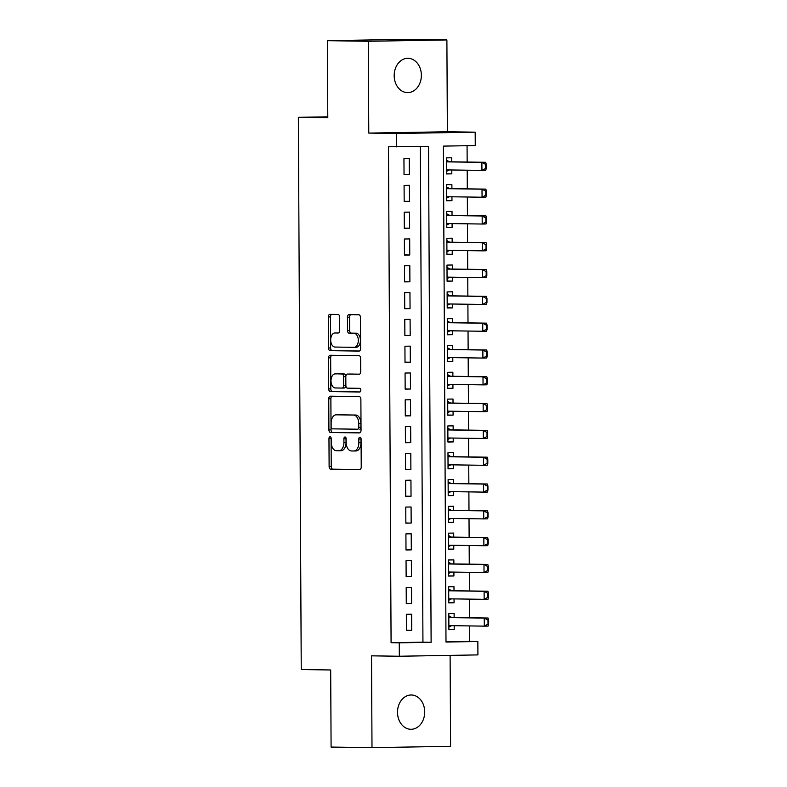 <?xml version="1.0" encoding="UTF-8"?>
<svg xmlns="http://www.w3.org/2000/svg" width="787" height="787" viewBox="0 0 787 787"><rect width="100%" height="100%" fill="white"/><g stroke="black" fill="none" stroke-linecap="round" stroke-linejoin="round"><path stroke-width="1.18" d="M330.078 436.765A1.84 1.121 -91 0 0 330.058 436.765A1.84 1.121 -91 0 0 328.966 438.595L329.114 466.553A2.636 1.604 -91 0 0 330.727 469.209L359.639 469.623A2.636 1.604 -91 0 0 359.669 469.623A2.636 1.604 -91 0 0 361.233 467.016L361.085 439.057A1.84 1.121 -91 0 0 359.954 437.198A1.84 1.121 -91 0 0 359.925 437.198A1.84 1.121 -91 0 0 358.833 439.028L358.852 442.648A8.421 5.135 -91 0 1 353.855 450.99A8.421 5.135 -91 0 1 353.757 450.99L351.346 450.961A8.421 5.135 -91 0 1 346.162 442.461L346.152 438.841A1.84 1.121 -91 0 0 345.011 436.982A1.84 1.121 -91 0 0 344.991 436.982A1.84 1.121 -91 0 0 343.899 438.812L343.919 442.432A8.421 5.135 -91 0 1 338.922 450.774A8.421 5.135 -91 0 1 338.823 450.774L336.413 450.744A8.421 5.135 -91 0 1 331.229 442.245L331.209 438.625A1.84 1.121 -91 0 0 330.078 436.765M331.14 437.985A1.84 1.121 -91 0 0 331.091 438.556L331.229 466.514A2.636 1.604 -91 0 0 332.852 469.17L359.993 469.564M361.007 438.428A1.84 1.121 -91 0 0 360.958 438.989L360.977 442.609L358.852 442.648M346.073 438.211A1.84 1.121 -91 0 0 346.024 438.772L346.044 442.392L343.919 442.432M394.179 75.69A17.157 13.595 90.8 0 0 407.528 92.62A17.157 13.595 90.8 0 0 421.37 75.227A17.157 13.595 90.8 0 0 408.02 58.307A17.157 13.595 90.8 0 0 394.179 75.69M397.514 712.363A17.157 13.595 90.8 0 0 410.863 729.293A17.157 13.595 90.8 0 0 424.705 711.901A17.157 13.595 90.8 0 0 411.355 694.98A17.157 13.595 90.8 0 0 397.514 712.363M339.65 317.122A2.636 1.604 -91 0 0 338.026 314.475L329.92 314.357A2.636 1.604 -91 0 0 329.891 314.357A2.636 1.604 -91 0 0 328.327 316.964L328.494 348.011A2.636 1.604 -91 0 0 330.107 350.668L359.02 351.081A2.636 1.604 -91 0 0 359.049 351.081A2.636 1.604 -91 0 0 360.613 348.474L360.446 317.427A2.636 1.604 -91 0 0 358.823 314.77L349.035 314.633A2.636 1.604 -91 0 0 348.995 314.633A2.636 1.604 -91 0 0 347.441 317.24L347.51 330.53A2.636 1.604 -91 0 0 349.123 333.186L353.983 333.255A7.044 4.299 -91 0 1 358.321 340.289A7.044 4.299 -91 0 1 354.14 347.333A7.044 4.299 -91 0 1 354.061 347.333L335.026 347.057A7.044 4.299 -91 0 1 330.697 340.023A7.044 4.299 -91 0 1 334.868 332.98A7.044 4.299 -91 0 1 334.957 332.98L338.125 333.019A2.636 1.604 -91 0 0 338.154 333.019A2.636 1.604 -91 0 0 339.718 330.412L339.65 317.122M396.668 146.894L396.599 133.495L475.181 132.167L475.25 145.565L443.396 146.107L445.993 642.044L477.847 641.503L477.916 654.902L399.334 656.24L399.265 642.831L431.119 642.29L428.522 146.362L388.483 146.775L391.08 642.713L399.265 642.831M399.334 656.24L371.523 655.837L371.995 747.65L331.091 747.06L330.688 669.983L301.244 669.56L298.352 117.322L327.795 117.755L327.392 40.678L368.296 41.278L368.778 133.092L396.599 133.495M330.343 396.186A2.636 1.604 -91 0 0 330.314 396.186A2.636 1.604 -91 0 0 328.759 398.793L328.917 429.85A2.636 1.604 -91 0 0 330.54 432.496L359.443 432.919A2.636 1.604 -91 0 0 359.472 432.919A2.636 1.604 -91 0 0 361.036 430.312L360.879 399.265A2.636 1.604 -91 0 0 359.256 396.609L330.343 396.186M331.898 355.301A2.636 1.604 -91 0 0 330.668 357.839L330.825 388.896L328.7 388.926L328.543 357.878A2.636 1.604 -91 0 1 330.097 355.271A2.636 1.604 -91 0 1 330.137 355.271L359.039 355.694A2.636 1.604 -91 0 1 360.662 358.341L360.731 371.631A2.636 1.604 -91 0 1 359.167 374.238A2.636 1.604 -91 0 1 359.138 374.238L347.411 374.071A2.636 1.604 -91 0 0 347.382 374.071A2.636 1.604 -91 0 0 345.818 376.678L345.867 385.492A2.636 1.604 -91 0 0 347.49 388.148L359.698 388.325A1.84 1.121 -91 0 1 360.83 390.165A1.84 1.121 -91 0 1 359.738 392.005L359.718 392.005A1.84 1.121 -91 0 0 359.738 392.005M359.718 392.005L330.324 391.582A2.636 1.604 -91 0 1 328.7 388.926M327.392 40.678L405.984 39.35L446.888 39.94L368.296 41.278M371.995 747.65L450.587 746.322L450.105 655.374M451.797 169.982L451.817 173.858L446.504 173.779M451.758 161.817L451.738 157.774L446.426 157.862L446.514 173.947L451.817 173.858M451.935 196.789L451.964 200.665L446.652 200.587M451.895 188.624L451.876 184.581L446.563 184.67L446.652 200.754L451.964 200.665M452.082 223.597L452.102 227.473L446.79 227.394M452.033 215.431L452.013 211.388L446.701 211.477L446.79 227.561L452.102 227.473M452.22 250.404L452.24 254.28L446.927 254.201M452.181 242.239L452.151 238.195L446.849 238.284L446.927 254.368L452.24 254.28M452.358 277.211L452.377 281.087L447.065 281.008M452.318 269.046L452.299 265.003L446.986 265.091L447.075 281.175L452.377 281.087M452.505 304.018L452.525 307.894L447.213 307.815M452.456 295.853L452.436 291.81L447.124 291.898L447.213 307.983L452.525 307.894M452.643 330.825L452.663 334.701L447.35 334.623M452.594 322.66L452.574 318.617L447.272 318.705L447.35 334.79L452.663 334.701M452.781 357.632L452.8 361.508L447.488 361.43M452.741 349.467L452.722 345.424L447.41 345.513L447.488 361.597L452.8 361.508M452.918 384.44L452.938 388.316L447.636 388.237M452.879 376.275L452.859 372.231L447.547 372.32L447.636 388.404L452.938 388.316M453.066 411.247L453.086 415.123L447.773 415.044M453.017 403.082L452.997 399.039L447.685 399.127L447.773 415.211L453.086 415.123M453.204 438.054L453.223 441.93L447.911 441.851M453.164 429.889L453.135 425.846L447.833 425.934L447.911 442.019L453.223 441.93M453.342 464.861L453.361 468.737L448.049 468.659M453.302 456.696L453.282 452.653L447.97 452.741L448.049 468.826L453.361 468.737M453.479 491.668L453.499 495.544L448.197 495.466M453.44 483.503L453.42 479.46L448.108 479.549L448.197 495.633L453.499 495.544M453.627 518.476L453.646 522.352L448.334 522.273M453.578 510.31L453.558 506.267L448.246 506.356L448.334 522.44L453.646 522.352M453.765 545.283L453.784 549.159L448.472 549.08M453.725 537.118L453.696 533.074L448.393 533.163L448.472 549.247L453.784 549.159M453.902 572.09L453.922 575.966L448.61 575.887M453.863 563.925L453.843 559.882L448.531 559.97L448.62 576.054L453.922 575.966M454.04 598.897L454.069 602.773L448.757 602.694M454.001 590.732L453.981 586.689L448.669 586.777L448.757 602.862L454.069 602.773M406.338 614.303L406.417 630.387L411.729 630.298L411.64 614.214L406.338 614.303M406.19 587.496L406.279 603.58L411.591 603.491L411.503 587.407L406.19 587.496M406.053 560.688L406.141 576.773L411.444 576.684L411.365 560.6L406.053 560.688M405.915 533.881L405.994 549.965L411.306 549.877L411.217 533.793L405.915 533.881M405.767 507.074L405.856 523.158L411.168 523.07L411.08 506.985L405.767 507.074M405.63 480.267L405.718 496.351L411.03 496.263L410.942 480.178L405.63 480.267M405.492 453.46L405.58 469.544L410.883 469.455L410.804 453.371L405.492 453.46M405.354 426.652L405.433 442.737L410.745 442.648L410.657 426.564L405.354 426.652M405.207 399.845L405.295 415.93L410.607 415.841L410.519 399.757L405.207 399.845M405.069 373.038L405.157 389.122L410.46 389.034L410.381 372.949L405.069 373.038M404.931 346.231L405.01 362.315L410.322 362.227L410.243 346.142L404.931 346.231M404.793 319.424L404.872 335.508L410.184 335.419L410.096 319.335L404.793 319.424M404.646 292.616L404.734 308.701L410.047 308.612L409.958 292.528L404.646 292.616M404.508 265.809L404.597 281.894L409.899 281.805L409.82 265.721L404.508 265.809M404.37 239.002L404.449 255.086L409.761 254.998L409.683 238.914L404.37 239.002M404.233 212.195L404.311 228.279L409.624 228.191L409.535 212.106L404.233 212.195M404.085 185.388L404.174 201.472L409.486 201.383L409.397 185.299L404.085 185.388M391.08 642.713L422.944 642.172L420.347 146.5M409.338 174.576L409.26 158.492L403.947 158.581L404.036 174.665L409.338 174.576L404.026 174.498M445.983 641.789L469.662 641.385L469.583 625.931M469.544 617.765L469.445 599.123M469.406 590.958L469.308 572.316M469.259 564.151L469.16 545.509M469.121 537.344L469.022 518.702M468.983 510.537L468.885 491.895M468.845 483.73L468.747 465.087M468.698 456.922L468.599 438.28M468.56 430.115L468.462 411.473M468.422 403.308L468.324 384.666M468.275 376.501L468.186 357.849M468.137 349.694L468.039 331.042M467.999 322.886L467.901 304.235M467.862 296.079L467.763 277.427M467.714 269.272L467.626 250.62M467.576 242.465L467.478 223.813M467.439 215.658L467.34 197.006M467.301 188.85L467.203 170.199M467.153 162.043L467.075 145.703M454.138 617.539L454.119 613.496L448.816 613.585L448.895 629.669L454.207 629.58L454.188 625.704M327.795 116.83L298.352 117.322M368.778 133.092L447.37 131.763L446.888 39.94M447.37 131.763L475.181 132.167M469.662 641.385L477.847 641.503M422.944 642.172L431.119 642.29M454.207 629.58L448.895 629.502M411.729 630.298L406.417 630.22M411.591 603.491L406.279 603.413M411.444 576.684L406.131 576.605M411.306 549.877L405.994 549.798M411.168 523.07L405.856 522.991M411.03 496.263L405.718 496.184M410.883 469.455L405.571 469.377M410.745 442.648L405.433 442.569M410.607 415.841L405.295 415.762M410.46 389.034L405.157 388.955M410.322 362.227L405.01 362.148M410.184 335.419L404.872 335.341M410.047 308.612L404.734 308.534M409.899 281.805L404.597 281.726M409.761 254.998L404.449 254.919M409.624 228.191L404.311 228.112M409.486 201.383L404.174 201.305M339.02 450.774L340.948 450.735A8.421 5.135 -91 0 0 341.046 450.735A8.421 5.135 -91 0 0 346.044 442.392M353.953 450.99L355.881 450.951A8.421 5.135 -91 0 0 355.98 450.951A8.421 5.135 -91 0 0 360.977 442.609M332.114 396.215A2.636 1.604 -91 0 0 330.874 398.763L331.042 429.81A2.636 1.604 -91 0 0 332.665 432.466L359.807 432.86M331.15 426.987A1.84 1.121 -91 0 0 332.281 428.846L357.662 429.21A1.84 1.121 -91 0 0 357.682 429.21A1.84 1.121 -91 0 0 358.774 427.38L358.754 423.573A8.421 5.135 -91 0 0 353.57 415.074L336.226 414.818A8.421 5.135 -91 0 0 336.128 414.818A8.421 5.135 -91 0 0 331.13 423.17L331.15 426.987M359.807 429.171L359.787 429.171A1.84 1.121 -91 0 0 359.807 429.171A1.84 1.121 -91 0 0 360.899 427.351L358.774 427.38M338.154 414.788A8.421 5.135 -91 0 1 338.253 414.788A8.421 5.135 -91 0 1 338.351 414.788L355.694 415.034A8.421 5.135 -91 0 1 360.879 423.534L360.899 427.351M359.502 374.179L349.536 374.032A2.636 1.604 -91 0 0 349.507 374.032A2.636 1.604 -91 0 0 349.477 374.032M360.013 391.946L330.324 391.582M335.252 373.894A7.044 4.299 -91 0 0 335.164 373.894A7.044 4.299 -91 0 0 330.993 380.938A7.044 4.299 -91 0 0 335.321 387.971L342.03 388.07A2.636 1.604 -91 0 0 342.06 388.07A2.636 1.604 -91 0 0 343.624 385.463L343.575 376.648A2.636 1.604 -91 0 0 341.952 373.992L337.377 373.855A7.044 4.299 -91 0 0 337.289 373.855A7.044 4.299 -91 0 0 337.21 373.864M342.089 388.07L344.155 388.03A2.636 1.604 -91 0 0 344.185 388.03A2.636 1.604 -91 0 0 345.739 385.423L343.624 385.463M337.377 373.855L344.076 373.953A2.636 1.604 -91 0 1 345.7 376.609L345.739 385.423M330.825 388.896A2.636 1.604 -91 0 0 332.448 391.542M336.915 332.94A7.044 4.299 -91 0 1 336.993 332.94A7.044 4.299 -91 0 1 337.082 332.94L338.489 332.96M354.229 347.323L356.186 347.293A7.044 4.299 -91 0 0 356.265 347.293A7.044 4.299 -91 0 0 360.446 340.25A7.044 4.299 -91 0 0 356.108 333.216L353.983 333.255M350.795 314.652A2.636 1.604 -91 0 0 349.566 317.2L349.635 330.491A2.636 1.604 -91 0 0 351.248 333.147L356.108 333.216M331.681 314.377A2.636 1.604 -91 0 0 330.451 316.925L330.609 347.972A2.636 1.604 -91 0 0 332.232 350.628L359.374 351.022M488.648 624.121L488.629 620.107L487.989 620.117L488.019 624.13L488.648 624.121L488.127 626.078L484.31 626.137L484.261 618.1L488.088 618.031L452.092 617.51A2.686 1.633 89 0 1 451.59 617.382L448.826 615.896M487.989 620.117L484.261 618.1L448.836 617.588M448.875 625.626L484.31 626.137L488.019 624.13M448.885 627.072L451.64 625.675A2.686 1.633 89 0 1 451.649 625.665L448.875 625.724M488.629 620.107L488.088 618.031M488.511 597.313L488.491 593.3L487.851 593.309L487.871 597.323L488.511 597.313L487.989 599.271L484.162 599.33L484.123 591.293L487.95 591.224L451.945 590.703A2.686 1.633 89 0 1 451.453 590.575L448.679 589.089M487.851 593.309L484.123 591.293L448.688 590.781M448.738 598.818L484.162 599.33L487.871 597.323M448.738 600.265L451.492 598.868A2.686 1.633 89 0 1 451.512 598.858L448.738 598.917M488.491 593.3L487.95 591.224M488.373 570.506L488.353 566.492L487.714 566.502L487.733 570.516L488.373 570.506L487.851 572.464L484.025 572.523L483.985 564.486L487.802 564.417L451.807 563.895A2.686 1.633 89 0 1 451.315 563.767L448.541 562.282M487.714 566.502L483.985 564.486L448.551 563.974M448.59 572.011L484.025 572.523L487.733 570.516M448.6 573.457L451.354 572.06A2.686 1.633 89 0 1 451.364 572.051L448.59 572.11M488.353 566.492L487.802 564.417M488.235 543.699L488.206 539.675L487.576 539.695L487.596 543.709L488.235 543.699L487.704 545.657L483.887 545.716L483.838 537.678L487.665 537.61L451.669 537.088A2.686 1.633 89 0 1 451.167 536.96L448.403 535.475M487.576 539.695L483.838 537.678L448.413 537.167M448.452 545.204L483.887 545.716L487.596 543.709M448.462 546.65L451.217 545.253A2.686 1.633 89 0 1 451.226 545.243M488.206 539.675L487.665 537.61M488.088 516.892L488.068 512.868L487.428 512.888L487.448 516.902L488.088 516.892L487.566 518.849L483.739 518.908L483.7 510.871L487.527 510.802L451.531 510.281A2.686 1.633 89 0 1 451.03 510.153L448.265 508.668M487.428 512.888L483.7 510.871L448.275 510.36M448.315 518.397L483.739 518.908L487.448 516.902M448.324 519.843L451.079 518.446A2.686 1.633 89 0 1 451.089 518.436L448.315 518.485M488.068 512.868L487.527 510.802M487.95 490.085L487.93 486.061L487.291 486.081L487.31 490.094L487.95 490.085L487.428 492.042L483.602 492.101L483.562 484.064L487.379 483.995L451.384 483.474A2.686 1.633 89 0 1 450.892 483.346L448.118 481.86M487.291 486.081L483.562 484.064L448.128 483.552M448.177 491.59L483.602 492.101L487.31 490.094M448.177 493.036L450.931 491.639A2.686 1.633 89 0 1 450.951 491.629L448.177 491.678M487.93 486.061L487.379 483.995M487.812 463.277L487.792 459.254L487.153 459.274L487.173 463.287L487.812 463.277L487.291 465.235L483.464 465.294L483.425 457.257L487.242 457.188L451.246 456.667A2.686 1.633 89 0 1 450.754 456.539L447.98 455.053M487.153 459.274L483.425 457.257L447.99 456.745M448.029 464.783L483.464 465.294L487.173 463.287M448.039 466.229L450.794 464.832A2.686 1.633 89 0 1 450.803 464.822L448.029 464.871M487.792 459.254L487.242 457.188M487.665 436.47L487.645 432.447L487.015 432.466L487.035 436.48L487.665 436.47L487.143 438.428L483.326 438.487L483.277 430.45L487.104 430.381L451.108 429.859A2.686 1.633 89 0 1 450.607 429.732L447.842 428.246M487.015 432.466L483.277 430.45L447.852 429.928M447.892 437.975L483.326 438.487L487.035 436.48M447.901 439.421L450.656 438.025A2.686 1.633 89 0 1 450.666 438.015L447.892 438.064M487.645 432.447L487.104 430.381M487.527 409.663L487.507 405.639L486.868 405.659L486.887 409.673L487.527 409.663L487.005 411.621L483.179 411.68L483.139 403.642L486.966 403.574L450.971 403.052A2.686 1.633 89 0 1 450.469 402.924L447.705 401.439M486.868 405.659L483.139 403.642L447.705 403.121M447.754 411.168L483.179 411.68L486.887 409.673M447.764 412.614L450.518 411.217A2.686 1.633 89 0 1 450.528 411.207L447.754 411.257M487.507 405.639L486.966 403.574M487.389 382.856L487.369 378.832L486.73 378.842L486.75 382.866L487.389 382.856L486.868 384.813L483.041 384.873L483.002 376.835L486.819 376.766L450.823 376.245A2.686 1.633 89 0 1 450.331 376.107L447.557 374.632M486.73 378.842L483.002 376.835L447.567 376.314M447.606 384.361L483.041 384.873L486.75 382.866M447.616 385.807L450.371 384.41A2.686 1.633 89 0 1 450.38 384.4L447.616 384.45M487.369 378.832L486.819 376.766M487.251 356.049L487.232 352.025L486.592 352.035L486.612 356.058L487.251 356.049L486.72 358.006L482.903 358.065L482.864 350.028L486.681 349.959L450.685 349.438A2.686 1.633 89 0 1 450.194 349.3L447.419 347.824M486.592 352.035L482.864 350.028L447.429 349.507M447.469 357.554L482.903 358.065L486.612 356.058M447.478 359L450.233 357.603A2.686 1.633 89 0 1 450.243 357.593M487.232 352.025L486.681 349.959M487.104 329.241L487.084 325.218L486.445 325.228L486.474 329.251L487.104 329.241L486.582 331.199L482.765 331.258L482.716 323.221L486.543 323.152L450.548 322.631A2.686 1.633 89 0 1 450.046 322.493L447.282 321.017M486.445 325.228L482.716 323.221L447.291 322.7M447.331 330.747L482.765 331.258L486.474 329.251M447.341 332.193L450.095 330.796A2.686 1.633 89 0 1 450.105 330.786L447.331 330.835M487.084 325.218L486.543 323.152M486.966 302.434L486.946 298.411L486.307 298.421L486.327 302.444L486.966 302.434L486.445 304.392L482.618 304.451L482.579 296.414L486.405 296.345L450.41 295.823A2.686 1.633 89 0 1 449.908 295.686L447.144 294.21M486.307 298.421L482.579 296.414L447.144 295.892M447.193 303.939L482.618 304.451L486.327 302.444M447.193 305.386L449.948 303.989A2.686 1.633 89 0 1 449.967 303.979L447.193 304.028M486.946 298.411L486.405 296.345M486.828 275.627L486.809 271.604L486.169 271.613L486.189 275.637L486.828 275.627L486.307 277.585L482.48 277.644L482.441 269.607L486.258 269.538L450.262 269.016A2.686 1.633 89 0 1 449.77 268.879L446.996 267.403M486.169 271.613L482.441 269.607L447.006 269.085M447.046 277.132L482.48 277.644L486.189 275.637M447.055 278.578L449.81 277.181A2.686 1.633 89 0 1 449.82 277.172L447.046 277.221M486.809 271.604L486.258 269.538M486.691 248.82L486.661 244.796L486.032 244.806L486.051 248.83L486.691 248.82L486.159 250.778L482.342 250.837L482.293 242.799L486.12 242.73L450.125 242.209A2.686 1.633 89 0 1 449.633 242.071L446.859 240.596M486.032 244.806L482.293 242.799L446.868 242.278M446.908 250.325L482.342 250.837L486.051 248.83M446.918 251.771L449.672 250.374A2.686 1.633 89 0 1 449.682 250.364L446.908 250.414M486.661 244.796L486.12 242.73M486.543 222.013L486.523 217.989L485.884 217.999L485.913 222.023L486.543 222.013L486.022 223.97L482.195 224.029L482.156 215.992L485.982 215.923L449.987 215.402A2.686 1.633 89 0 1 449.485 215.264L446.721 213.789M485.884 217.999L482.156 215.992L446.731 215.471M446.77 223.518L482.195 224.029L485.913 222.023M446.78 224.964L449.534 223.567A2.686 1.633 89 0 1 449.544 223.557L446.77 223.606M486.523 217.989L485.982 215.923M486.405 195.206L486.386 191.182L485.746 191.192L485.766 195.215L486.405 195.206L485.884 197.163L482.057 197.222L482.018 189.185L485.845 189.116L449.839 188.595A2.686 1.633 89 0 1 449.347 188.457L446.573 186.981M485.746 191.192L482.018 189.185L446.583 188.664M446.632 196.711L482.057 197.222L485.766 195.215M446.632 198.157L449.387 196.75A2.686 1.633 89 0 1 449.407 196.75M486.386 191.182L485.845 189.116M486.268 168.398L486.248 164.375L485.609 164.385L485.628 168.408L486.268 168.398L485.746 170.346L481.919 170.415L481.88 162.378L485.697 162.309L449.702 161.788A2.686 1.633 89 0 1 449.21 161.65L446.436 160.174M485.609 164.385L481.88 162.378L446.445 161.856M446.485 169.903L481.919 170.415L485.628 168.408M446.495 171.35L449.249 169.943A2.686 1.633 89 0 1 449.259 169.943M486.248 164.375L485.697 162.309M331.091 438.556L328.966 438.595M360.958 438.989L358.833 439.028M346.024 438.772L343.899 438.812M332.852 469.17L330.727 469.209M331.229 466.514L329.114 466.553M332.665 432.466L330.54 432.496M331.042 429.81L328.917 429.85M330.874 398.763L328.759 398.793M360.879 423.534L358.754 423.573M355.694 415.034L353.57 415.074M338.351 414.788L336.226 414.818M330.668 357.839L328.543 357.878M345.7 376.609L343.575 376.648M344.076 373.953L341.952 373.992M337.082 332.94L334.957 332.98M351.248 333.147L349.123 333.186M349.635 330.491L347.51 330.53M349.566 317.2L347.441 317.24M332.232 350.628L330.107 350.668M330.609 347.972L328.494 348.011M330.451 316.925L328.327 316.964M451.59 617.382L448.836 617.421M452.092 617.51L448.836 617.569M451.453 590.575L448.688 590.614M451.945 590.703L448.688 590.762M451.315 563.767L448.551 563.807M451.807 563.895L448.551 563.954M451.167 536.96L448.413 537M451.669 537.088L448.413 537.147M451.217 545.253L448.452 545.293M451.03 510.153L448.265 510.192M451.531 510.281L448.275 510.34M450.892 483.346L448.128 483.385M451.384 483.474L448.128 483.533M450.754 456.539L447.99 456.578M451.246 456.667L447.99 456.726M450.607 429.732L447.852 429.771M451.108 429.859L447.852 429.918M450.469 402.924L447.705 402.964M450.971 403.052L447.705 403.111M450.331 376.107L447.567 376.156M450.823 376.245L447.567 376.304M450.194 349.3L447.429 349.349M450.685 349.438L447.429 349.497M450.233 357.603L447.469 357.642M450.046 322.493L447.291 322.542M450.548 322.631L447.291 322.69M449.908 295.686L447.144 295.735M450.41 295.823L447.144 295.882M449.77 268.879L447.006 268.928M450.262 269.016L447.006 269.075M449.633 242.071L446.868 242.121M450.125 242.209L446.868 242.268M449.485 215.264L446.731 215.313M449.987 215.402L446.731 215.461M449.347 188.457L446.583 188.506M449.839 188.595L446.583 188.654M449.387 196.75L446.632 196.799M449.21 161.65L446.445 161.699M449.702 161.788L446.445 161.837M449.249 169.943L446.485 169.992M341.046 450.735L338.922 450.774M355.98 450.951L353.855 450.99M338.253 414.788L336.128 414.818M337.289 373.855L335.164 373.894M344.185 388.03L342.06 388.07M336.993 332.94L334.868 332.98M356.265 347.293L354.14 347.333"/></g></svg>
